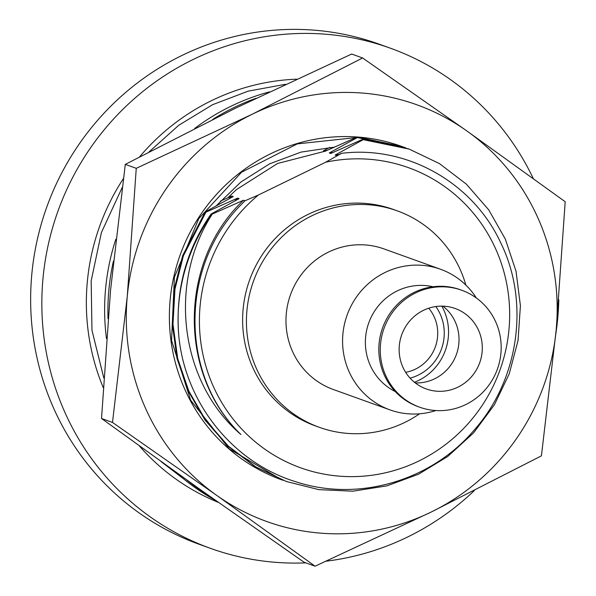 <?xml version="1.0" encoding="UTF-8"?>
<svg xmlns="http://www.w3.org/2000/svg" width="596" height="596" viewBox="0 0 596 596"><rect width="100%" height="100%" fill="white"/><g stroke="black" fill="none" stroke-linecap="round" stroke-linejoin="round"><path stroke-width="0.89" d="M415.278 382.93A42.748 41.429 109.8 0 0 434.707 378.758A42.748 41.429 109.8 0 0 442.895 306.158M423.465 310.337A42.748 41.429 109.8 0 0 399.164 351.118A42.748 41.429 109.8 0 0 426.252 388.95A42.748 41.429 109.8 0 0 457.974 387.124A42.748 41.429 109.8 0 0 482.276 346.336A42.748 41.429 109.8 0 0 455.188 308.505A42.748 41.429 109.8 0 0 423.465 310.337M461.751 290.252L460.313 289.731A62.148 60.233 109.8 0 0 414.19 292.39A62.148 60.233 109.8 0 0 378.862 351.692A62.148 60.233 109.8 0 0 418.243 406.688L419.688 407.21A62.148 60.233 109.8 0 0 465.804 404.55A62.148 60.233 109.8 0 0 501.139 345.255A62.148 60.233 109.8 0 0 461.751 290.252A62.148 60.233 109.8 0 0 415.635 292.904A62.148 60.233 109.8 0 0 380.3 352.206A62.148 60.233 109.8 0 0 419.688 407.21M432.979 286.758A56.054 54.325 109.8 0 0 397.271 290.893A56.054 54.325 109.8 0 0 365.378 341.225A56.054 54.325 109.8 0 0 395.282 391.572M476.368 297.993A74.724 72.421 109.8 0 0 440.556 269.265A74.724 72.421 109.8 0 0 385.105 272.454A74.724 72.421 109.8 0 0 342.625 343.758A74.724 72.421 109.8 0 0 389.978 409.884A74.724 72.421 109.8 0 0 435.885 410.547M440.556 269.265L383.951 248.905A74.724 72.421 109.8 0 0 328.493 252.093A74.724 72.421 109.8 0 0 286.013 323.397A74.724 72.421 109.8 0 0 333.373 389.523L389.978 409.884M405.66 372.336A39.12 37.913 109.8 0 0 415.479 369.11A39.12 37.913 109.8 0 0 428.725 308.199M410.085 378.147A45.818 44.409 109.8 0 0 418.183 375.13A45.818 44.409 109.8 0 0 435.84 306.538M414.436 382.267A52.768 51.144 109.8 0 0 418.526 380.486A52.768 51.144 109.8 0 0 441.822 306.135M465.841 285.067A115.035 111.497 109.8 0 0 397.264 210.85L393.472 209.487A115.035 111.497 109.8 0 0 308.102 214.396A115.035 111.497 109.8 0 0 242.699 324.172A115.035 111.497 109.8 0 0 315.604 425.984L319.396 427.347A115.035 111.497 109.8 0 0 404.773 422.43A115.035 111.497 109.8 0 0 419.532 413.81M397.264 210.85A115.035 111.497 109.8 0 0 311.894 215.759A115.035 111.497 109.8 0 0 246.498 325.535A115.035 111.497 109.8 0 0 319.396 427.347M296.547 79.171A219.999 213.234 109.8 0 0 211.558 100.635A219.999 213.234 109.8 0 0 139.62 156.822M123.357 178.666A219.999 213.234 109.8 0 0 103.212 387.549M139.412 445.994A219.999 213.234 109.8 0 0 218.382 502.391M533.278 178.554A265.764 257.591 109.8 0 0 390.32 48.172L379.123 44.141A265.764 257.591 109.8 0 0 181.892 55.495A265.764 257.591 109.8 0 0 30.806 309.1A265.764 257.591 109.8 0 0 199.228 544.304L210.425 548.335A265.764 257.591 109.8 0 0 305.815 562.87M326.206 561.186A265.764 257.591 109.8 0 0 407.664 536.981A265.764 257.591 109.8 0 0 474.267 490.657M555.807 333.969A265.764 257.591 109.8 0 0 558.825 299.788M390.32 48.172A265.764 257.591 109.8 0 0 193.082 59.526A265.764 257.591 109.8 0 0 42.003 313.123A265.764 257.591 109.8 0 0 210.425 548.335M211.051 214.038C185.714 250.707 174.993 291.66 178.889 336.911C185.736 403.939 233.379 462.749 295.936 481.799C358.226 502.249 431.452 481.002 474.729 429.463C519.012 379.227 529.904 301.785 500.647 242.639C472.814 182.555 406.755 145.186 341.612 153.321L336.598 155.586L335.138 155.057L363.18 139.673L409.214 149.112L439.453 163.609L466.4 184.164L488.742 209.874L505.341 239.115L516.032 271.247L520.412 305.711L518.043 340.554L509.252 373.781L494.382 404.803L473.515 432.957L447.715 456.484L418.586 474.192L386.849 485.882L352.951 491.193L318.8 489.636L286.356 481.501L255.066 466.616L227.739 445.927L205.017 420.083L188.06 390.708L177.019 358.457L172.259 323.851L174.256 288.874L182.681 255.52L205.188 211.93L205.903 212.191L237.625 198.133L239.093 198.662L211.051 214.038L212.288 214.068L243.488 200.241L244.956 200.77L241.507 204.294C179.739 265.63 179.426 375.398 240.955 434.536C179.24 381.731 168.012 282.228 212.288 214.068M286.356 481.501L255.773 466.869L228.447 446.18L205.724 420.336L188.776 390.969L177.735 358.71L172.974 324.112L174.963 289.127L183.397 255.773L205.903 212.191M363.18 139.673L362.465 139.419L330.743 153.477L329.275 152.948L357.317 137.564L356.602 137.311L402.643 146.743M357.317 137.564L403.35 147.003L405.928 147.95M362.465 139.419L408.498 148.851M356.602 137.311L324.88 151.369L323.412 150.84L326.966 150.423M229.006 198.833L231.77 196.024L233.23 196.553L205.188 211.93M335.138 155.057L338.692 154.64M234.869 200.941L237.625 198.133M329.275 152.948L332.829 152.531M220.349 201.157L231.77 196.024M323.412 150.84L329.774 147.406M178.889 336.911A177.176 171.73 -70.2 0 1 211.736 214.284M244.755 200.874L258.388 195.019A159.46 154.558 109.8 0 0 274.905 455.702A159.46 154.558 109.8 0 0 507.27 342.424A159.46 154.558 109.8 0 0 325.654 162.224L341.612 153.321M258.388 195.019L325.654 162.224M240.955 434.536C177.854 374.415 178.83 261.018 243.488 200.241M194.661 128.468A221.474 214.657 -70.2 0 1 230.659 106.393A221.474 214.657 -70.2 0 1 269.466 91.881M212.735 119.416A221.474 214.657 -70.2 0 1 233.945 107.578A221.474 214.657 -70.2 0 1 256.086 98.258M210.09 496.528A221.474 214.657 -70.2 0 1 186.973 480.115M108.032 318.733A221.474 214.657 -70.2 0 1 113.441 261.07M215.722 500.513A221.474 214.657 -70.2 0 1 175.723 472.092M106.475 338.588A221.474 214.657 -70.2 0 1 115.825 239.242M281.766 479.847L229.274 448.87L190.668 400.251L171.559 340.487L174.382 277.244L198.766 218.65L241.574 172.207L297.315 143.882L358.829 137.296L401.697 146.407M334.222 147.16L301.077 152.092L269.586 163.848L240.851 182.048L216.318 205.747M112.495 422.437L216.676 495.358A221.474 214.657 109.8 0 0 321.147 533.197A221.474 214.657 109.8 0 0 431.139 512.068L541.421 455.851L556.195 329.834L565.194 201.739L466.787 130.897L362.614 57.976L351.647 54.027L235.584 108.167L125.294 164.377L110.528 290.394L101.529 418.489L199.936 489.331L304.109 562.259L315.075 566.2L431.139 512.068A221.474 214.657 109.8 0 0 556.195 329.834A221.474 214.657 109.8 0 0 466.787 130.897A221.474 214.657 109.8 0 0 252.324 114.186L136.261 168.318L127.268 296.413L112.495 422.437L101.529 418.489M282.057 479.944L281.349 479.698M136.261 168.318L125.294 164.377M362.614 57.976L252.324 114.186A221.474 214.657 109.8 0 0 127.268 296.413A221.474 214.657 -70.2 0 0 216.676 495.358L315.075 566.2M282.914 480.257A177.176 171.73 -70.2 0 1 281.781 479.855A177.176 171.73 -70.2 0 1 180.134 255.028A177.176 171.73 -70.2 0 1 401.674 146.393M324.701 151.302L277.542 163.49L236.5 189.55L227.665 197.879M285.566 84.297L248.234 91.136L212.601 104.687L178.74 125.279L149.089 151.861M183.955 479.154L160.957 461.513M103.793 377.961L91.963 330.288L91.166 280.932L101.417 232.5L122.18 187.539M402.65 146.75L403.35 147.003M408.513 148.858L409.214 149.112"/></g></svg>
